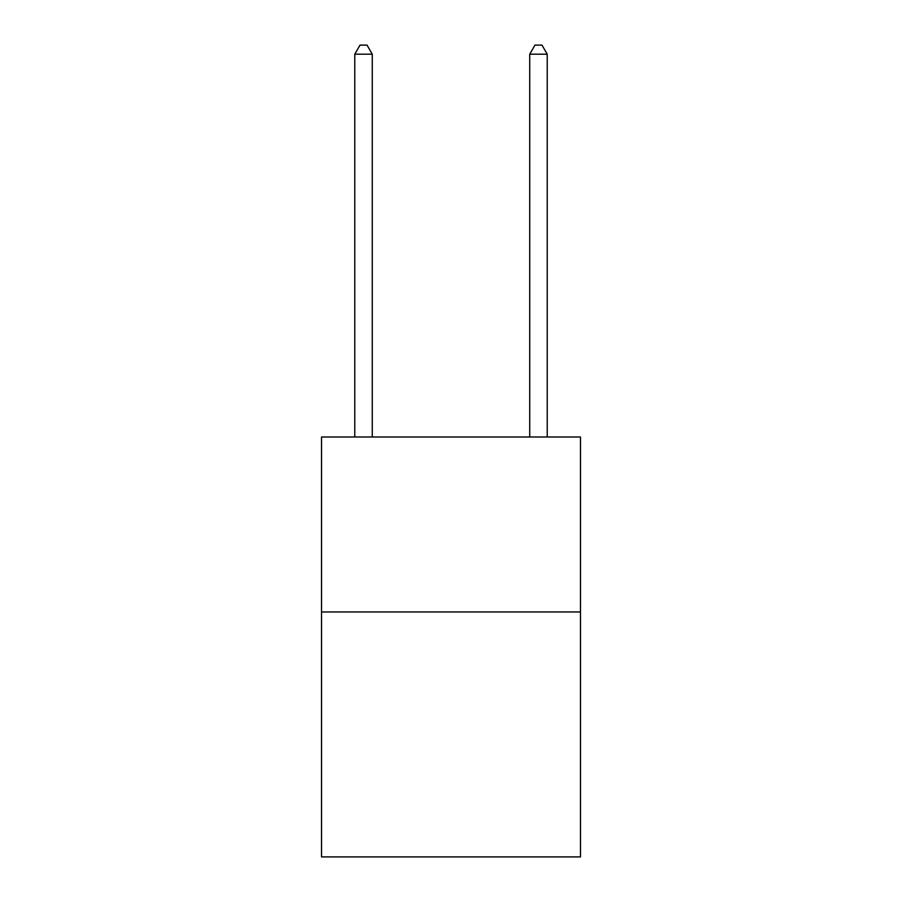 <?xml version="1.0" encoding="UTF-8"?>
<svg xmlns="http://www.w3.org/2000/svg" width="902" height="902" viewBox="0 0 902 902"><rect width="100%" height="100%" fill="white"/><g stroke="black" fill="none" stroke-linecap="round" stroke-linejoin="round"><path stroke-width="1.35" d="M580.471 611.962L580.471 856.9L321.529 856.9L321.529 437.008L580.471 437.008L580.471 611.962L321.529 611.962M547.221 437.008L547.221 54.199L529.733 54.199L529.733 437.008M529.733 54.199L534.976 45.1L541.978 45.1L547.221 54.199M372.267 437.008L372.267 54.199L354.779 54.199L354.779 437.008M354.779 54.199L360.022 45.1L367.024 45.1L372.267 54.199"/></g></svg>
